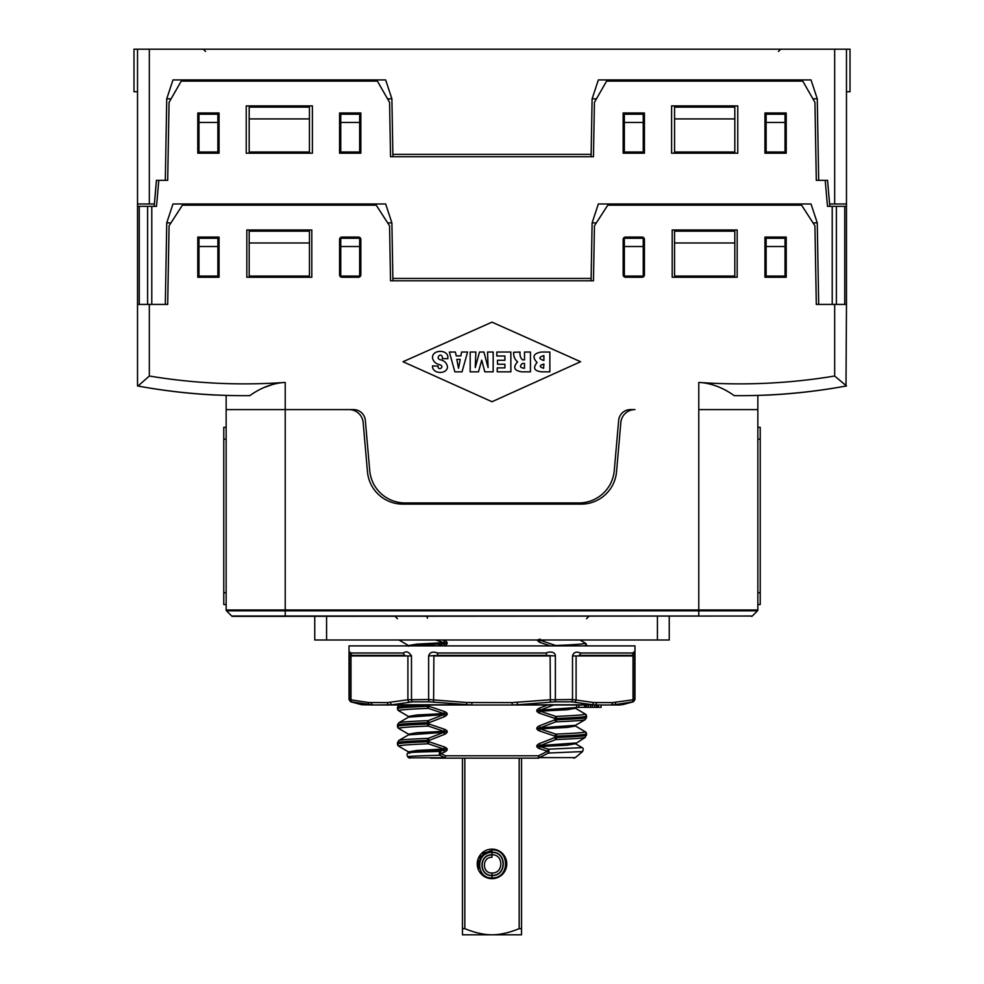 <?xml version="1.0" encoding="UTF-8"?>
<svg xmlns="http://www.w3.org/2000/svg" width="984" height="984" viewBox="0 0 984 984"><rect width="100%" height="100%" fill="white"/><g stroke="black" fill="none" stroke-linecap="round" stroke-linejoin="round"><path stroke-width="1.48" d="M249.296 395.666L249.776 395.654A590.794 590.794 0 0 1 137.526 385.949L137.526 304.425L149.334 304.425L149.334 376.023A578.973 578.973 0 0 0 285.225 382.419L285.225 409.59L349.037 409.59A14.182 14.182 0 0 1 363.157 422.53L367.462 471.754A35.449 35.449 0 0 0 402.776 504.115L581.224 504.115A35.449 35.449 0 0 0 616.538 471.754L620.842 422.53A14.182 14.182 0 0 1 634.963 409.59L630.436 409.59A11.82 11.82 0 0 0 618.665 420.365L614.274 470.573A35.449 35.449 0 0 1 578.961 502.935L405.039 502.935A35.449 35.449 0 0 1 369.726 470.573L365.335 420.365A11.82 11.82 0 0 0 353.563 409.59L226.148 409.59L285.225 409.59L285.225 609.969L698.775 609.969L698.775 610.806L226.492 610.806L231.707 616.021L698.775 616.021L698.775 610.806L757.508 610.806A1.181 1.181 0 0 0 757.852 609.969L757.852 409.59L698.775 409.59L698.775 609.969L757.852 609.969M757.508 610.806L752.293 616.021A1.181 1.181 0 0 1 751.456 616.365A1.181 1.181 0 0 0 752.293 616.021L232.544 616.365L285.225 616.365L285.225 609.969L226.148 609.969A1.181 1.181 0 0 0 226.492 610.806A1.181 1.181 0 0 1 226.148 609.969L226.148 604.545L223.774 604.545L223.774 427.302L226.148 427.302L226.148 604.545M232.544 616.365A1.181 1.181 0 0 1 231.707 616.021A1.181 1.181 0 0 0 232.544 616.365M229.85 395.507L226.148 395.408L226.148 427.302M425.961 616.365A2.362 1.599 -90 0 1 427.523 618.198M585.173 643.007L585.345 643.179A2.362 2.362 -179.8 0 1 586.525 645.233L583.832 645.898M585.185 713.904L586.525 716.118C586.095 716.893 576.095 717.668 556.526 718.431A2.362 1.611 -92.4 0 0 555.677 716.389L540.13 711.149L567.288 709.71L575.456 708.283L576.599 706.93M429.086 704.987L429.086 706.303L444.497 711.543C448.126 713.056 448.126 714.765 444.497 716.659L429.086 722.674L429.086 724.027L444.497 729.267C448.126 730.78 448.126 732.49 444.497 734.384L429.086 740.399L429.086 741.751L444.497 746.991C448.126 748.504 448.126 750.214 444.497 752.108L440.783 753.473L445.481 755.786L538.519 755.786L547.51 751.235L539.503 748.639C535.874 747.028 535.874 745.319 539.503 743.523L554.914 737.508L554.914 736.155L539.503 730.915C535.874 729.304 535.874 727.594 539.503 725.798L540.241 727.84L555.763 721.826A2.362 1.611 -92.4 0 0 556.526 719.784C576.071 719.009 586.07 718.246 586.525 717.471L586.525 716.118A2.362 2.362 -179.9 0 0 585.345 714.076C584.89 714.851 575 715.614 555.677 716.389L554.914 718.431L556.526 718.431L556.526 719.784L554.914 719.784L555.763 721.826C575.05 721.063 584.914 720.288 585.345 719.513M585.185 731.641L586.525 733.843C586.095 734.617 576.095 735.38 556.526 736.155A2.362 1.611 -92.4 0 0 555.677 734.113L540.13 728.873L567.288 727.434L575.456 726.007L575.492 725.294M539.503 748.639L540.13 746.598L567.288 745.159L575.456 743.732L582.196 747.631L548.211 749.193L540.13 746.598C537.412 746.352 537.461 746.007 540.241 745.564L555.763 739.55L554.914 737.508L556.526 737.508C576.071 736.733 586.083 735.971 586.525 735.196A2.362 2.362 0.1 0 1 586.525 735.208M585.345 643.179C584.902 643.954 575.013 644.717 555.677 645.492L540.13 640.252L546.182 639.994M442.406 639.994L444.497 640.645C448.126 642.158 448.126 643.868 444.497 645.762L443.759 643.721L437.855 645.898M539.503 725.798L554.914 719.784L554.914 718.431L539.503 713.191C535.874 711.58 535.874 709.87 539.503 708.074L540.241 710.116L575.456 707.582M550.4 645.898L539.503 642.294L536.895 639.994M398.827 710.829L398.655 710.657C399.098 709.882 408.987 709.12 428.323 708.345L429.086 706.303L427.474 706.303L427.474 704.987C407.917 705.725 397.917 706.487 397.474 707.262L397.474 708.615C397.905 707.84 407.905 707.066 427.474 706.303A2.362 1.611 87.6 0 0 428.323 708.345L443.87 713.584C446.588 713.806 446.539 714.15 443.759 714.618L428.237 720.632C408.95 721.395 399.086 722.17 398.655 722.933M398.655 728.381A2.362 2.362 -0.2 0 1 397.474 726.34L398.655 728.381C399.098 727.606 408.987 726.844 428.323 726.069L429.086 724.027L427.474 724.027L427.474 722.674A2.362 1.611 87.6 0 1 428.237 720.632L429.086 722.674L427.474 722.674C407.929 723.449 397.93 724.212 397.474 724.987L397.474 726.34C397.905 725.565 407.905 724.79 427.474 724.027A2.362 1.611 87.6 0 0 428.323 726.069L443.87 731.309C446.588 731.53 446.539 731.875 443.759 732.342L428.237 738.357C408.938 739.119 399.086 739.894 398.655 740.657M397.474 724.987L398.778 722.785L408.544 717.139L443.759 714.618L444.497 716.659M398.827 746.278L398.655 746.106C399.098 745.331 408.987 744.568 428.323 743.793L429.086 741.751L427.474 741.751L427.474 740.399A2.362 1.611 87.6 0 1 428.237 738.357L429.086 740.399L427.474 740.399C407.929 741.161 397.93 741.936 397.474 742.711L397.474 744.052C397.905 743.289 407.905 742.514 427.474 741.751A2.362 1.611 87.6 0 0 428.323 743.793L443.87 749.033C446.588 749.255 446.539 749.599 443.759 750.066L440.02 751.432C414.178 752.034 404.104 752.649 409.774 753.264C404.928 752.194 416.257 751.124 443.759 750.066L444.497 752.108M409.774 645.898L443.759 643.721C446.539 643.253 446.588 642.909 443.87 642.687L435.494 639.994M398.778 639.908L408.544 645.553L416.712 644.126L443.87 642.687L444.497 640.645M398.975 704.987L397.474 707.262M444.497 711.543L443.87 713.584L416.712 715.011L408.544 716.45L408.544 717.139M444.497 729.267L443.87 731.309L416.712 732.736L408.544 734.175L408.544 734.876L443.759 732.342L444.497 734.384M444.497 746.991L443.87 749.033L416.712 750.46L408.544 751.899L408.065 752.871C406.884 753.461 406.761 754.777 407.708 756.819L408.963 757.877L444.829 757.692A1.181 0.996 12.7 0 0 445.26 757.791L445.481 755.786L444.829 757.692L439.873 755.281C413.907 755.896 403.772 756.511 409.43 757.126M440.783 753.473L440.02 751.432A2.362 1.476 88.6 0 0 439.873 755.281L440.783 753.473M464.079 928.441L464.829 928.675C474.928 932.77 483.98 934.812 492 934.8L462.455 934.8L462.455 758.147L430.684 758.147L445.26 757.791M444.301 757.877A1.181 0.676 90 0 0 444.731 758.147L538.519 758.147A2.362 1.341 -90 0 0 539.38 757.594L548.482 753.043A2.362 1.464 -91.4 0 0 548.211 749.193L547.51 751.235L548.482 753.043L582.553 751.567C583.487 749.537 583.364 748.221 582.196 747.631M539.503 713.191L540.13 711.149C537.412 710.903 537.461 710.559 540.241 710.116L553.635 704.987M539.503 730.915L540.13 728.873C537.412 728.627 537.461 728.283 540.241 727.84L575.456 725.306L585.222 719.661L586.525 717.471M539.503 743.523L540.241 745.564L575.492 743.006M575.456 726.007L585.345 731.801C584.902 732.576 575.013 733.338 555.677 734.113L554.914 736.155L556.526 736.155L556.526 737.508A2.362 1.611 -92.4 0 1 555.763 739.55C575.062 738.787 584.914 738.012 585.345 737.237M575.456 708.283L585.345 714.076M538.519 758.147L538.519 755.786L539.38 757.594L575.369 757.594L582.553 751.567M539.503 642.294L540.13 640.252C537.412 640.006 537.461 639.661 540.241 639.219M669.243 616.365L669.243 639.994L314.757 639.994L314.757 616.365M521.508 928.539L521.545 934.8L492 934.8C500.106 934.788 509.159 932.746 519.171 928.675L519.171 758.147M519.171 928.675L521.545 928.675L521.545 758.147M464.829 758.147L464.829 928.675L462.455 928.675M490.475 849.217L492 849.13A14.772 14.772 0 0 1 506.772 863.903A14.772 14.772 0 0 1 492 878.675A14.772 14.772 0 0 1 477.228 863.903A14.772 14.772 0 0 1 492 849.13L492 852.242C507.018 851.517 507.018 876.252 492 875.526C478.654 876.166 478.568 854.186 492 854.788C503.71 854.235 503.783 873.521 492 872.992C481.889 873.484 481.889 856.83 492 857.322C481.889 856.83 481.889 873.484 492 872.992C503.783 873.521 503.71 854.235 492 854.788L492 857.322M484.509 851.172L481.766 853.263L484.509 851.172M480.561 854.555L479.897 855.428L480.561 854.555M479.528 855.994L478.691 857.507L479.528 855.994M477.375 861.836L477.24 863.226L477.375 861.836M477.24 864.592L477.375 865.981L477.24 864.592M492 849.918C510.019 849.044 510.032 878.724 492 877.863C475.616 878.65 475.616 851.677 492 852.464C506.735 851.75 506.748 876.031 492 875.317C478.901 875.957 478.888 854.37 492 854.998M478.224 869.241L480.536 856.498L492 850.791L480.438 856.695L478.396 869.659L477.941 867.913M492 850.791L484.829 852.747M484.792 852.722L482.738 854.173M480.881 856.055L479.54 858.011M478.47 860.324L477.867 862.587M477.634 865.354L477.83 867.544M491.938 850.828L489.626 851.025M477.855 862.833L477.671 865.293M149.334 304.425L167.698 304.425L169.063 225.816L182.421 205.164L376.208 205.164L389.566 225.816L390.525 280.797L593.475 280.797L594.434 225.816L607.792 205.164L801.579 205.164L814.936 225.816L816.302 304.425L846.474 304.425L846.474 206.357L827.482 206.357L825.207 180.355L827.532 180.355L829.635 203.983L834.666 203.983L834.666 49.2L850.016 49.2L850.016 91.733L846.474 91.733M845.994 386.036L846.474 304.425M836.486 387.696L833.682 388.163L836.486 387.696M794.482 393.133L791.234 393.428L794.482 393.133M784.875 393.957L786.954 393.797M778.91 394.387L781.271 394.215M767.926 395.014L776.044 394.559M773.584 394.707L768.873 394.965M765.158 395.137L763.916 395.187L765.158 395.137M762.772 395.236L762.034 395.261L762.772 395.236M734.224 395.654A590.794 590.794 0 0 0 846.474 385.949A590.794 590.794 0 0 1 768.492 395.051L757.852 395.408L757.852 409.59L698.775 409.59L698.775 382.419C711.026 383.096 722.846 387.512 734.224 395.654L734.704 395.666M746.659 395.642L748.16 395.629M750.854 395.58L752.539 395.543M754.15 395.507L757.852 395.408M698.775 382.419A578.973 578.973 0 0 0 834.666 376.023L834.666 304.425M625.516 277.242L642.06 277.242A2.362 2.362 0 0 0 644.422 274.88L644.422 239.432A2.362 2.362 0 0 0 642.06 237.07L625.516 237.07A2.362 2.362 0 0 0 623.155 239.432L623.155 274.88A2.362 2.362 0 0 0 625.516 277.242M672.195 229.985L672.195 277.242L737.176 277.242L737.176 229.985L672.195 229.985M764.949 277.242L786.216 277.242L786.216 237.07L764.949 237.07L764.949 277.242M219.051 277.242L197.784 277.242L197.784 237.07L219.051 237.07L219.051 277.242M311.805 229.985L311.805 277.242L246.824 277.242L246.824 229.985L311.805 229.985M358.483 277.242L341.94 277.242A2.362 2.362 0 0 1 339.578 274.88L339.578 239.432A2.362 2.362 0 0 1 341.94 237.07L358.483 237.07A2.362 2.362 0 0 1 360.845 239.432L360.845 274.88A2.362 2.362 0 0 1 358.483 277.242M492 401.73L580.597 361.718L492 322.149L403.009 361.718L492 401.73M496.846 352.026L510.856 352.026L510.856 371.854L497.24 371.854L497.24 367.881L504.915 367.881L504.915 364.24L497.486 364.24L497.486 360.279L504.915 360.279L504.915 355.999L496.846 355.999L496.846 352.026M487.547 352.026L493.181 352.026L493.181 371.854L484.804 371.854L481.729 360.144L478.495 371.854L470.18 371.854L470.18 352.026L475.862 352.026L475.247 367.573L479.503 352.026L483.931 352.026L488.076 367.573L487.547 352.026M461.594 352.026L467.572 352.026L462.037 371.854L454.866 371.854L449.368 352.026L455.383 352.026L456.219 355.888L460.881 355.888L461.594 352.026M456.797 359.381L458.519 368.25L460.241 359.381L456.797 359.381M438.003 365.9C437.794 371.891 445.703 366.38 439.577 364.683C435.617 363.748 433.267 361.46 432.505 357.832C431.939 349.775 446.859 349.185 447.868 356.552L447.868 358.668L442.369 358.668L442.369 357.266C441.127 351.657 434.694 358.643 440.611 359.812C444.756 360.882 447.056 363.354 447.511 367.241C446.564 374.806 431.841 373.92 432.542 365.9L438.015 366.159M541.483 352.026C533.389 353.367 531.913 356.848 537.018 362.493L537.018 362.543C532.602 368.077 534.324 371.177 542.147 371.854L549.847 371.854L549.847 352.026L541.483 352.026M543.906 360.488C538.543 358.803 538.543 357.167 543.906 355.593L543.906 360.488M543.598 368.287C539.072 366.786 539.183 365.372 543.906 364.055L543.598 368.287M524.509 359.849L524.509 352.026L530.45 352.026L530.45 371.854L521.778 371.854C514.078 370.611 512.689 367.278 517.621 361.854L517.621 361.804C514.89 359.677 513.537 356.516 513.574 352.297L520.056 352.026C519.7 355.482 520.524 358.09 522.553 359.849L524.509 359.849M524.509 363.416L522.479 363.416C519.269 366.159 519.946 367.782 524.509 368.287L524.509 363.416M249.776 395.654C261.141 387.512 272.962 383.108 285.225 382.419M231.461 395.543L233.147 395.58M235.84 395.629L237.341 395.642M272.088 384.683L263.134 387.844M226.148 395.408L215.508 394.978M726.155 390.439L725.405 390.033M149.334 376.023L138.006 386.036M147.514 387.696L150.318 388.163L147.514 387.696M189.518 393.133L192.766 393.428L189.518 393.133M199.125 393.957L197.046 393.797M205.09 394.387L202.729 394.215M216.074 395.014L207.956 394.559M210.416 394.707L215.127 394.965M218.842 395.137L220.084 395.187L218.842 395.137M221.228 395.236L221.966 395.261L221.228 395.236M834.666 376.023L846.474 385.949M392.911 156.727L391.89 98.818L385.654 79.925L172.975 79.925L166.739 98.818L165.312 180.355L167.698 180.355L169.051 102.373L181.24 81.106L377.389 81.106L389.578 102.373L390.525 156.727L593.475 156.727L594.422 102.373L606.611 81.106L802.76 81.106L814.949 102.373L816.302 180.355L825.207 180.355M167.698 180.355L158.793 180.355L156.517 206.357L151.782 206.357L151.782 304.425L167.698 304.425M165.312 180.355L156.431 180.355L154.365 203.983L149.334 203.983L149.334 49.2L834.666 49.2M149.334 203.983L137.526 203.983L137.526 206.357L151.782 206.357M137.526 304.425L137.526 206.357M832.218 206.357L832.218 304.425L816.302 304.425M836.388 206.357L836.388 304.425L844.752 304.425L844.752 206.357M147.612 206.357L147.612 304.425L139.248 304.425L139.248 206.357M846.474 49.2L846.474 206.357M671.605 153.184L671.605 105.915L737.766 105.915L737.766 153.184L671.605 153.184M818.688 304.425L817.261 222.888L811.025 203.983L817.261 222.888L813.042 222.888M598.346 203.983L592.11 222.888L598.346 203.983L811.025 203.983M392.911 280.797L392.862 278.423L591.138 278.423L592.11 222.888L596.329 222.888M392.862 278.423L391.89 222.888L385.654 203.983L391.89 222.888L387.671 222.888M385.654 203.983L172.975 203.983L166.739 222.888L172.975 203.983M165.312 304.425L166.739 222.888L170.958 222.888M644.422 153.184L623.155 153.184L623.155 113L644.422 113L644.422 153.184M312.395 153.184L312.395 105.915L246.234 105.915L246.234 153.184L312.395 153.184M339.578 153.184L360.845 153.184L360.845 113L339.578 113L339.578 153.184M197.784 113L197.784 153.184L219.051 153.184L219.051 113L197.784 113M786.216 113L786.216 153.184L764.949 153.184L764.949 113L786.216 113M643.241 246.529L643.241 276.061L624.336 276.061L624.336 238.251L643.241 238.251L643.241 246.529L624.336 246.529M785.035 246.529L785.035 276.061L766.13 276.061L766.13 238.251L785.035 238.251L785.035 246.529L766.13 246.529M674.557 242.987L674.557 276.061L734.814 276.061L734.814 231.166L674.557 231.166L674.557 242.987L734.814 242.987M591.089 280.797L591.138 278.423M340.759 246.529L340.759 276.061L359.664 276.061L359.664 238.251L340.759 238.251L340.759 246.529L359.664 246.529M198.965 246.529L198.965 276.061L217.87 276.061L217.87 238.251L198.965 238.251L198.965 246.529L217.87 246.529M309.443 242.987L309.443 276.061L249.186 276.061L249.186 231.166L309.443 231.166L309.443 242.987L249.186 242.987M137.526 91.733L133.984 91.733L133.984 49.2L149.334 49.2M230.871 49.2L753.129 49.2L230.871 49.2M846.474 203.983L834.666 203.983M816.302 180.355L827.569 180.355L829.795 206.357M818.688 180.355L817.261 98.818L811.025 79.925L817.261 98.818L812.919 98.83M392.862 154.365L591.138 154.365L592.11 98.818L598.346 79.925L811.025 79.925M137.526 203.983L137.526 49.2M154.205 206.357L156.468 180.355L158.793 180.355M591.089 156.727L591.138 154.365M385.654 79.925L391.89 98.83L387.548 98.83M171.081 98.83L166.739 98.83L172.975 79.925M359.664 122.459L359.664 152.003L340.759 152.003L340.759 114.193L359.664 114.193L359.664 122.459L340.759 122.459M217.87 122.459L217.87 152.003L198.965 152.003L198.965 114.193L217.87 114.193L217.87 122.459L198.965 122.459M249.186 118.916L249.186 152.003L309.443 152.003L309.443 107.096L249.186 107.096L249.186 118.916L309.443 118.916M596.452 98.83L592.11 98.83L598.346 79.925M624.336 122.459L624.336 152.003L643.241 152.003L643.241 114.193L624.336 114.193L624.336 122.459L643.241 122.459M766.13 122.459L766.13 152.003L785.035 152.003L785.035 114.193L766.13 114.193L766.13 122.459L785.035 122.459M734.814 118.916L734.814 152.003L674.557 152.003L674.557 107.096L734.814 107.096L734.814 118.916L674.557 118.916M137.526 385.949A590.794 590.794 0 0 0 215.508 395.051M757.852 427.302L760.226 427.302L760.226 604.545L757.852 604.545M349.025 699.526L349.025 645.898L634.975 645.898L634.975 699.526L612.54 702.613L593.475 702.502L572.516 699.526L550.13 699.772L512.135 702.613L466.662 702.502L428.63 699.526L407.905 699.759L387.425 702.613L368.348 702.502L349.025 699.526L351.177 701.813A2.362 2.362 -90 0 1 349.431 699.526L349.431 655.947C349.48 652.257 349.837 651.273 350.488 652.995L403.563 652.995C406.183 650.805 408.827 651.789 411.484 655.947L411.484 699.526A2.362 1.328 -90 0 0 412.468 701.813L392.099 704.778L373.502 704.987L389.467 704.987A2.362 2.042 -90 0 1 387.425 702.613M437.462 652.995C432.788 651.248 429.848 652.232 428.63 655.947L438.36 655.356A2.362 0.898 -90 0 1 437.462 652.995L546.538 652.995A2.362 0.898 -90 0 1 545.64 655.356L438.36 655.356M411.484 655.947L352.838 655.356A2.362 2.337 -90 0 1 350.488 652.995M409.59 702.047A2.362 2.03 -102.3 0 1 407.905 699.759L407.905 655.947L349.431 655.947M405.027 655.356L352.838 655.356L405.027 655.356A2.362 1.464 -90 0 1 403.563 652.995M631.162 655.356L578.973 655.356A2.362 1.464 -90 0 0 580.437 652.995C576.267 651.273 573.623 652.257 572.516 655.947L634.569 655.947C634.311 651.789 633.954 650.805 633.511 652.995A2.362 2.337 -90 0 1 631.162 655.356L631.211 655.356M622.134 704.778L633.216 701.813L614.176 704.778L620.609 704.987L471.865 704.987L429.405 701.813L412.468 701.813M368.348 702.502A2.362 2.042 -84.8 0 0 369.824 704.778L361.866 704.778L373.502 704.987L351.177 701.813A2.362 2.362 90 0 1 349.431 699.526M471.865 702.613L471.865 704.987L389.467 704.987M598.346 704.987L598.346 707.348L601.113 707.348L601.113 704.987L610.498 704.987A2.362 2.042 -90 0 0 612.54 702.613M430.303 704.987L512.135 704.987L512.135 702.613M593.426 702.982A2.362 2.042 95.2 0 1 591.901 704.778L517.461 704.778L554.595 701.813L571.532 701.813L594.533 704.987L590.474 704.987L590.474 707.348L576.599 707.348L576.599 704.987L578.912 704.987L578.912 707.348M588.161 707.348L588.161 704.987L586.316 704.987L586.316 707.348M584.927 707.348L584.927 704.987L584.471 707.348M517.338 702.502L517.461 704.778L512.135 704.987M615.652 702.502A2.362 2.042 -95.2 0 1 614.176 704.778L610.498 704.987M545.64 655.356L555.37 655.947C555.32 650.399 546.575 652.158 546.538 652.995M598.346 707.348L590.474 707.348M592.331 704.987L592.331 707.348M594.644 704.987L594.644 707.348M596.488 704.987L596.488 707.348M597.878 704.987L597.878 707.348M539.503 708.074L547.694 704.987M408.544 716.45L398.778 710.805L397.474 708.615A2.362 2.362 0.2 0 0 398.655 710.657M408.544 751.899L398.778 746.253L397.474 744.064A2.362 2.362 -0.1 0 0 398.655 746.106M575.456 743.732L585.222 737.385L586.525 733.843A2.362 2.362 179.9 0 0 585.345 731.801M326.577 639.994L326.577 616.365M657.423 639.994L657.423 616.365M492 878.675L492 872.992M492 852.242L492 854.788M760.226 439.122L757.852 439.122M760.226 592.725L757.852 592.725M226.148 439.122L223.774 439.122M226.148 592.725L223.774 592.725M429.405 701.813A2.362 1.045 -90 0 1 428.63 699.526L428.63 655.947M350.981 655.947L350.981 699.759A2.362 2.03 -77.7 0 0 352.42 702.047M466.662 702.502L466.539 704.778L392.099 704.778A2.362 2.042 -95.2 0 1 390.525 702.502M632.823 701.813A2.362 2.362 -90 0 0 634.569 699.526L634.569 655.947M631.58 702.047A2.362 2.03 -102.3 0 0 633.019 699.759L633.019 655.947L576.095 655.947L576.095 699.759A2.362 2.03 -77.7 0 1 574.41 702.047M594.533 704.987A2.362 2.042 -90 0 0 596.575 702.613M591.901 704.778A2.362 2.042 -84.8 0 0 593.475 702.502M571.532 701.813A2.362 1.328 -90 0 0 572.516 699.526L572.516 655.947M554.595 701.813A2.362 1.045 -90 0 0 555.37 699.526L555.37 655.947M550.388 702.059L550.13 655.947L433.87 655.947L433.612 702.059M580.437 652.995L633.511 652.995M373.502 704.987A2.362 2.042 -90 0 1 371.46 702.613A2.362 2.042 90 0 0 373.502 704.987M397.474 618.727L395.113 616.365M586.525 618.727L588.887 616.365M579.957 639.994L585.222 643.032L586.525 645.898M408.544 734.876L398.778 740.509L397.474 742.711M408.963 757.877L409.713 758.147M398.778 728.529L408.544 734.175M575.369 757.594L573.856 758.147M408.544 645.553L408.544 646.254M793.842 49.2L795.515 49.2M778.418 51.439L780.779 49.2M205.582 51.439L203.221 49.2M350.636 653.917L352.186 655.27L350.636 653.917M352.014 655.209L350.587 653.819M361.866 704.778L350.784 701.813M634.975 699.526L633.216 701.813M633.364 653.917L632.134 655.147M633.155 654.249L631.814 655.27"/></g></svg>
